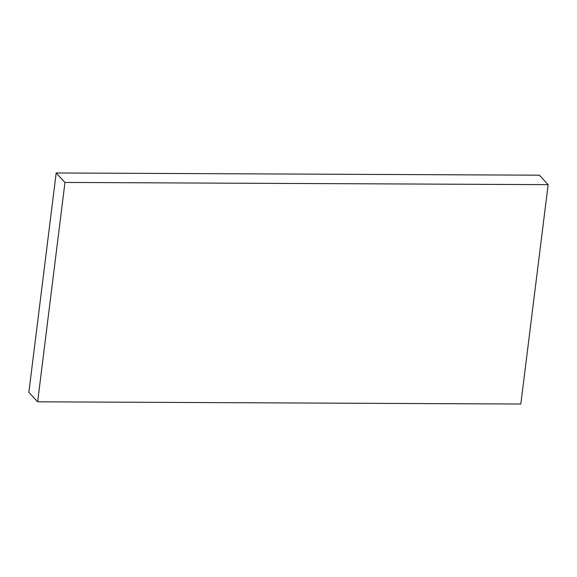 <?xml version="1.0" encoding="UTF-8"?>
<svg xmlns="http://www.w3.org/2000/svg" width="577" height="577" viewBox="0 0 577 577"><rect width="100%" height="100%" fill="white"/><g stroke="black" fill="none" stroke-linecap="round" stroke-linejoin="round"><path stroke-width="0.87" d="M64.963 182.433L56.178 172.97L28.85 392.353L37.635 401.808L520.822 404.03L548.15 184.647L64.963 182.433L37.635 401.808M56.178 172.97L539.365 175.192L548.15 184.647"/></g></svg>
